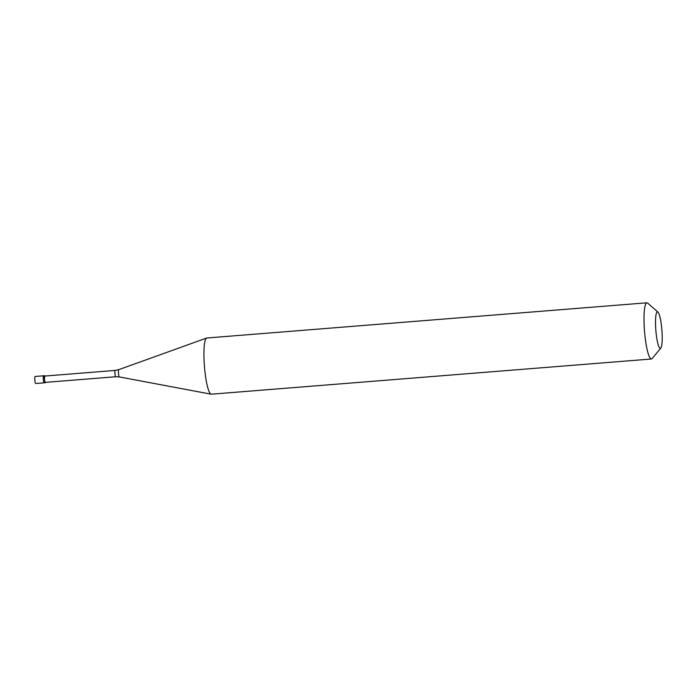 <?xml version="1.0" encoding="UTF-8"?>
<svg xmlns="http://www.w3.org/2000/svg" width="697" height="697" viewBox="0 0 697 697"><rect width="100%" height="100%" fill="white"/><g stroke="black" fill="none" stroke-linecap="round" stroke-linejoin="round"><path stroke-width="1.05" d="M44.425 378.889A3.52 0.584 85.4 0 0 43.597 375.796L35.111 376.476A3.52 0.584 85.4 0 0 34.85 380.414A3.52 0.584 -94.6 0 0 35.678 383.498L44.164 382.827A3.52 0.584 -94.6 0 1 43.336 379.734A3.52 0.584 85.4 0 1 43.597 375.796A3.52 0.584 85.4 0 0 43.336 379.734A3.52 0.584 -94.6 0 0 44.164 382.827L45.375 382.723A3.52 0.584 -94.6 0 1 44.547 379.638A3.52 0.584 85.4 0 1 44.817 375.7A3.52 0.584 85.4 0 1 45.096 376.031M115.223 370.421L44.843 376.058A3.171 0.523 85.4 0 0 44.599 379.595A3.171 0.523 -94.6 0 0 45.349 382.374L115.728 376.746A3.171 0.523 -94.6 0 1 114.988 373.967A3.171 0.523 85.4 0 1 115.223 370.421L118.743 369.663A3.651 0.601 85.4 0 0 118.499 373.74A3.651 0.601 -94.6 0 0 119.326 376.938L211.121 394.18A28.185 4.652 -94.6 0 1 204.718 369.506A28.185 4.652 85.4 0 1 206.626 338.045A28.185 4.652 85.4 0 1 206.835 338.001L646.921 302.803A28.185 4.652 85.4 0 0 644.803 334.307A28.185 4.652 -94.6 0 0 651.416 358.999A28.185 4.652 -94.6 0 0 652.157 358.537L660.808 348.091A18.322 3.023 -94.6 0 1 656.025 332.338A18.322 3.023 85.4 0 1 657.933 312.082L647.731 303.143A28.185 4.652 85.4 0 0 646.921 302.803M660.808 348.091A18.322 3.023 -94.6 0 0 661.706 327.912A18.322 3.023 85.4 0 0 657.933 312.082M651.416 358.999L211.33 394.197A28.185 4.652 -94.6 0 1 211.121 394.18M43.597 375.796L44.817 375.7M118.743 369.663L206.626 338.045M115.728 376.746L119.326 376.938"/></g></svg>
